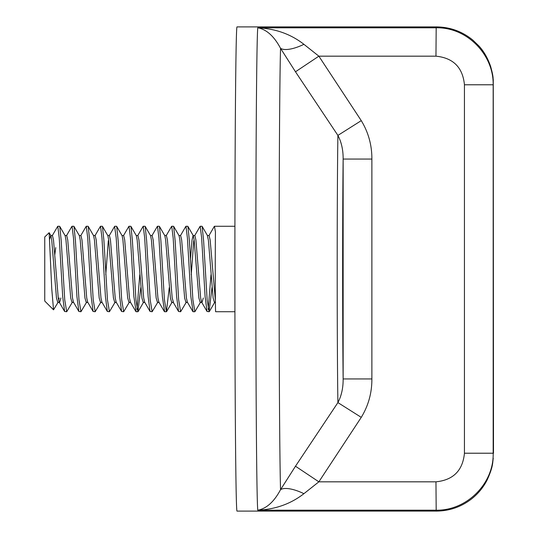 <?xml version="1.0" encoding="UTF-8"?>
<svg xmlns="http://www.w3.org/2000/svg" width="538" height="538" viewBox="0 0 538 538"><rect width="100%" height="100%" fill="white"/><g stroke="black" fill="none" stroke-linecap="round" stroke-linejoin="round"><path stroke-width="0.81" d="M50.794 235.53L52.462 235.53L53.504 240.009L58.252 297.991L59.22 302.161L64.621 311.462L66.705 311.724L64.735 299.787L61.204 240.641L59.745 226.411M59.583 302.47L60.915 297.991M49.752 239.087L50.686 235.53M58.165 302.161L53.531 309.827L51.749 288.671L49.153 232.698L50.908 235.718L51.722 240.009L56.47 297.991L57.801 302.47L59.402 302.47M58.696 300.554L59.14 297.991M65.037 235.53L66.705 235.53L67.748 240.009L72.495 297.991L73.464 302.161L78.864 311.462L80.949 311.724L78.972 299.787L75.441 240.614L73.982 226.411M59.745 226.417L65.145 235.718L65.966 240.009L70.713 297.991L72.045 302.47L73.645 302.47M79.274 235.53L80.949 235.53L81.984 240.009L86.732 297.991L87.707 302.161L93.101 311.462L95.186 311.724L93.215 299.821L89.685 240.647L88.225 226.411M73.988 226.417L79.389 235.718L80.209 240.009L84.95 297.991L86.288 302.47L87.882 302.47M93.518 235.53L95.186 235.53L96.228 240.009L100.976 297.991L101.944 302.161L107.344 311.462L109.429 311.724L107.452 299.794L103.921 240.614L102.462 226.411M88.225 226.417L93.625 235.718L94.446 240.009L99.194 297.991L100.525 302.47L102.126 302.47M105.784 274.71L108.313 240.694M107.755 235.53L109.429 235.53L110.465 240.009L115.213 297.991L116.188 302.161L121.588 311.462L123.666 311.724L121.696 299.841L118.165 240.654L116.706 226.411M102.469 226.417L107.869 235.718L108.689 240.009L113.437 297.991L114.769 302.47L116.363 302.47M121.998 235.53L123.666 235.53L124.708 240.009L129.456 297.991L130.425 302.161L135.825 311.462M116.706 226.417L122.106 235.718L122.926 240.009L127.674 297.991L129.006 302.47L130.606 302.47M136.242 235.53L137.91 235.53L138.952 240.009L143.693 297.991L144.668 302.161L150.068 311.462L152.146 311.724L150.176 299.821L146.645 240.647L145.186 226.411M130.949 226.417L136.349 235.718L137.17 240.009L141.918 297.991L143.249 302.47L144.85 302.47M150.479 235.53L152.146 235.53L153.189 240.009L157.937 297.991L158.905 302.161L164.305 311.462M145.193 226.417L150.593 235.718L151.407 240.009L156.154 297.991L157.486 302.47L159.087 302.47M164.722 235.53L166.39 235.53L167.432 240.009L172.18 297.991L173.512 302.47L171.73 302.47L170.398 297.991L165.65 240.009L164.83 235.718L159.43 226.417M178.959 235.53L180.627 235.53L181.669 240.009L186.417 297.991L187.385 302.161L192.786 311.462M173.673 226.417L179.073 235.718L179.894 240.009L184.635 297.991L185.973 302.47L187.567 302.47M191.225 274.743L193.761 240.694M193.203 235.53L194.87 235.53L195.913 240.009L200.661 297.991L201.629 302.161L207.029 311.462L209.114 311.724L207.137 299.8L203.606 240.627L202.147 226.411M201.992 302.47L203.324 297.991M190.452 259.356L192.053 240.009L193.088 235.53M187.91 226.417L193.31 235.718L194.131 240.009L198.878 297.991L200.21 302.47L201.811 302.47M234.918 226.276L214.454 226.276L215.449 231.999A42.724 0.37 -90 0 0 215.281 280.056A42.724 0.37 -90 0 0 215.637 311.724L234.918 311.724M201.992 226.276L200.21 226.276L201.649 237.964L205.099 296.64L207.036 311.468M208.219 309.417L210.977 274.743M211.992 287.622L209.114 311.724M187.749 226.276L185.973 226.276L187.412 237.991L190.862 296.68L193.088 311.724L194.87 311.724L192.893 299.753L189.363 240.58L187.903 226.404M200.573 302.161L194.87 311.724M173.512 226.276L171.73 226.276L173.169 237.964L176.619 296.646L178.555 311.475L180.627 311.724L178.656 299.8L175.126 240.62L173.666 226.411M186.33 302.161L180.627 311.724M159.268 226.276L157.486 226.276L158.932 237.998L162.375 296.66L164.608 311.724L166.39 311.724L164.413 299.753L160.882 240.573L159.423 226.404M169.268 287.622L166.383 311.724M145.031 226.276L143.249 226.276L144.688 237.991L148.138 296.673L150.075 311.475M157.849 302.161L152.153 311.724M130.788 226.276L129.006 226.276L130.452 237.978L133.895 296.633L136.127 311.724L137.91 311.724L135.932 299.774L132.402 240.607L130.942 226.404M137.015 309.404L139.772 274.743M140.788 287.622L137.91 311.724M114.607 226.411L116.208 237.991L119.658 296.68L121.595 311.475M129.369 302.161L123.673 311.724M102.307 226.276L100.525 226.276L101.964 237.951L105.414 296.62L107.344 311.468M115.132 302.161L109.429 311.724M88.064 226.276L86.288 226.276L87.728 237.991L91.178 296.68L93.114 311.475M100.888 302.161L95.186 311.724M73.827 226.276L72.045 226.276L73.484 237.951L76.934 296.633L78.864 311.468M86.645 302.161L80.942 311.724M59.583 226.276L57.801 226.276L59.247 238.031L62.697 296.714L64.634 311.482M72.408 302.161L66.705 311.724M207.332 235.53L208.374 240.009L213.122 297.991L214.454 302.47L215.408 302.47M49.153 232.698L44.748 236.955L44.748 301.045L53.531 309.827M54.782 254.857L55.757 247.641M207.439 235.53L209.114 235.53L210.15 240.009L215.388 300.755M303.909 493.682A28.48 10.558 30.4 0 0 280.547 489.667C274.104 501.766 266.505 508.612 257.763 510.199C275.476 509.358 290.856 503.85 303.909 493.682L318.859 481.826L295.483 466.217L280.547 489.667A230.17 2.011 -90 0 1 279.114 269A230.17 2.011 -90 0 1 280.547 48.333L295.483 71.783L337.904 135.401C341.469 142.153 343.21 150.035 343.143 159.06L343.143 378.94C343.21 387.965 341.469 395.847 337.904 402.599L295.483 466.217M303.909 44.318C290.876 34.156 275.49 28.649 257.763 27.801C266.518 29.402 274.111 36.241 280.547 48.333A28.48 10.558 -30.4 0 0 303.909 44.318L318.859 56.174L435.962 56.174C453.258 57.922 462.754 67.452 464.442 84.782L464.442 453.218C462.754 470.542 453.265 480.078 435.962 481.826L318.859 481.826L361.267 417.353L337.904 402.599A149.84 1.305 90 0 1 337.191 269A149.84 1.305 90 0 1 337.904 135.401L361.267 120.647L318.859 56.174L295.483 71.783M361.267 417.353C368.416 405.605 371.953 392.801 371.879 378.94L343.143 378.94A133.283 1.163 -90 0 1 343.143 159.06L371.879 159.06C371.953 145.199 368.416 132.395 361.267 120.647M464.442 84.782L493.171 84.782C493.716 54.506 466.856 27.061 436.183 27.801L257.763 27.801A242.1 2.112 90 0 0 255.832 269A242.1 2.112 90 0 0 257.763 510.199L436.183 510.199C466.641 510.723 493.945 483.696 493.171 453.218L493.171 84.782L493.494 453.218L464.442 453.218M493.265 79.725C492.875 77.869 493.682 77.459 490.656 66.53C487.831 58.279 483.938 51.446 478.954 46.019L472.848 40.108C462.236 31.446 450.077 27.041 436.365 26.9L237.002 26.9A242.1 2.112 90 0 0 234.884 269A242.1 2.112 90 0 0 237.002 511.1L436.365 511.1C449.506 510.979 461.261 506.897 471.644 498.867C478.074 493.77 483.171 487.603 486.951 480.367C493.447 466.244 492.452 462.855 493.265 458.275M493.259 79.725L493.494 453.218M371.879 378.94L371.879 159.06M435.962 56.174L436.183 27.801A242.1 2.112 90 0 1 436.365 26.9M435.962 481.826L436.183 510.199A242.1 2.112 90 0 0 436.365 511.1M116.544 226.276L114.769 226.276M207.554 235.718L202.154 226.417M214.81 302.161L209.416 311.462M172.093 302.161L166.693 311.462M143.612 302.161L138.212 311.462M214.292 226.417L208.892 235.718M200.049 226.417L194.648 235.718M185.812 226.417L180.412 235.718M171.568 226.417L166.168 235.718M178.549 311.462L173.149 302.161M157.325 226.417L151.924 235.718M143.088 226.417L137.688 235.718M128.844 226.417L123.444 235.718M114.607 226.417L109.207 235.718M100.364 226.417L94.964 235.718M86.127 226.417L80.727 235.718M71.884 226.417L66.483 235.718M57.647 226.417L52.24 235.718"/></g></svg>
